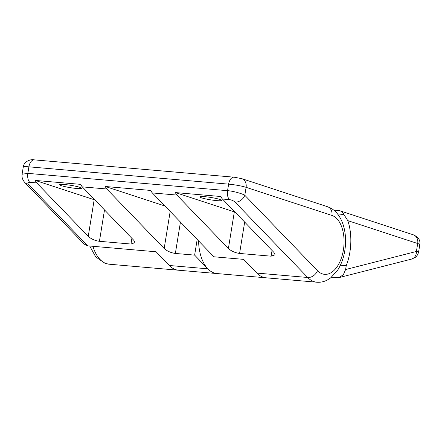 <?xml version="1.0" encoding="UTF-8"?>
<svg xmlns="http://www.w3.org/2000/svg" width="442" height="442" viewBox="0 0 442 442"><rect width="100%" height="100%" fill="white"/><g stroke="black" fill="none" stroke-linecap="round" stroke-linejoin="round"><path stroke-width="0.66" d="M61.466 185.706A11.067 1.193 -170.8 0 0 73.632 188.148A11.067 1.193 -170.8 0 0 81.499 188.264A11.067 1.193 -170.8 0 0 79.687 187.286A11.067 1.193 -170.8 0 0 67.516 184.844A11.067 1.193 -170.8 0 0 59.653 184.728A11.067 1.193 -170.8 0 0 61.466 185.706M201.618 197.856A11.067 1.193 -170.8 0 0 213.784 200.298A11.067 1.193 -170.8 0 0 221.652 200.414A11.067 1.193 -170.8 0 0 219.84 199.436A11.067 1.193 -170.8 0 0 207.674 196.994A11.067 1.193 -170.8 0 0 199.806 196.878A11.067 1.193 -170.8 0 0 201.618 197.856M197.176 239.431L194.635 255.117L175.363 253.448C170.872 252.802 167.142 251.155 164.175 248.503L106.809 188.994A8.514 4.79 -85 0 1 105.373 186.502L150.921 190.452A8.514 4.79 95 0 0 152.357 192.939L213.906 256.785L243.686 259.371L256.907 273.084A38.305 21.57 95 0 0 263.261 277.239A38.305 21.57 95 0 0 266.04 277.808L178.441 270.217A38.305 21.57 -85 0 1 175.662 269.648A38.305 21.57 -85 0 1 169.308 265.487L156.092 251.774L87.765 245.851L84.19 244.106L24.945 182.651A8.514 6.315 -43.9 0 0 28.31 184.176L87.765 245.851M198.568 240.879A38.305 21.57 95 0 0 214.204 272.985A38.305 21.57 95 0 0 216.983 273.559A38.305 21.57 95 0 1 214.204 272.985A38.305 21.57 95 0 1 207.85 268.83L169.308 265.487M35.294 180.43L80.847 184.375A8.514 4.79 95 0 0 82.278 186.867L133.793 240.304L134.932 242.652L130.965 244.034L99.433 241.299C94.942 240.658 91.212 239.006 88.245 236.354L36.73 182.916A8.514 4.79 -85 0 1 35.294 180.43L94.179 199.707A8.514 0.917 -170.8 0 0 94.859 199.917M271.123 256.183L239.586 253.448C235.094 252.807 231.365 251.161 228.398 248.503L176.883 195.066A8.514 4.79 -85 0 1 175.446 192.579L221 196.53A8.514 4.79 95 0 0 222.436 199.016L273.946 252.454L275.084 254.802L271.123 256.183L272.045 250.481M194.635 255.117L207.85 268.83M22.1 174.236L27.852 173.363L227.569 190.679C232.47 190.961 241.951 193.491 244.807 195.276A8.514 6.315 136.1 0 1 235.033 202.099C233.553 200.767 231.685 199.944 229.442 199.624L222.436 199.016M105.373 186.502L164.96 206.016M175.446 192.579L234.332 211.862A8.514 0.917 -170.8 0 0 235.017 212.066M175.662 269.648A38.305 21.57 95 0 0 178.441 270.217L109.18 264.211L105.102 263.377L95.693 256.874L89.709 246.023M263.261 277.239A38.305 21.57 95 0 0 266.04 277.808L316.848 282.217A38.305 21.57 -85 0 1 314.063 281.642A38.305 21.57 -85 0 1 307.709 277.488L256.907 273.084M339.13 277.576L343.401 274.626L345.6 269.537L416.414 251.465A8.514 6.901 75.7 0 1 411.508 259.106L339.13 277.576L331.461 277.25M333.754 210.132L338.765 210.569A8.514 6.973 -71.9 0 1 340.058 210.834L413.342 234.824C418.436 237.094 420.591 240.371 419.789 244.653A12.768 1.381 -170.8 0 0 417.696 243.525L347.799 220.635L343.87 214.492A8.514 6.973 -71.9 0 0 340.058 210.834M345.6 269.537L346.213 265.752A41.708 23.487 95 0 0 347.799 220.635M413.342 234.824A8.514 6.973 -71.9 0 1 417.696 243.525L416.414 251.465L418.635 251.796L419.789 244.653M337.533 213.945L343.87 214.492M340.384 265.244L346.213 265.752M411.508 259.106L414.994 257.559C415.298 257.366 417.69 255.935 418.635 251.796M36.73 182.916L29.724 182.308C27.741 182.264 27.271 182.883 28.31 184.176M106.809 188.994L82.278 186.867M176.883 195.066L152.357 192.939M331.898 215.425A8.514 6.973 -71.9 0 0 327.539 206.729L241.735 178.634A8.514 6.973 -71.9 0 1 246.095 187.331L244.807 195.276L317.483 270.664A29.791 16.774 95 0 0 342.412 254.647A29.791 16.774 95 0 0 331.898 215.425L246.095 187.331A12.768 1.381 -170.8 0 0 228.625 184.143L227.569 190.679A8.514 4.79 95 0 0 229.442 199.624M241.735 178.634L234 177.181A8.514 4.79 -85 0 0 228.625 184.143L28.907 166.827L27.852 173.363A8.514 4.79 95 0 0 29.724 182.308M317.483 270.664A8.514 6.315 136.1 0 1 307.709 277.488L235.033 202.099M234 177.181L34.283 159.866A8.514 4.79 -85 0 0 28.907 166.827A12.768 1.381 -170.8 0 0 23.26 167.065L22.106 174.209C21.625 177.203 22.57 180.016 24.945 182.651M164.175 248.503L170.181 211.431M175.363 253.448L180.447 222.077M228.398 248.503L234.332 211.862M239.586 253.448L244.669 222.077M88.245 236.354L94.179 199.707M99.433 241.299L104.511 209.928M130.965 244.034L131.893 238.326M92.958 246.304A38.305 21.57 95 0 0 106.4 263.642A38.305 21.57 95 0 0 109.18 264.211M316.848 282.217C320.544 282.493 324.058 281.753 327.384 279.99L330.605 277.93L337.55 270.316C341.904 263.493 344.5 255.487 345.34 246.304C346.887 228.829 340.848 211.226 327.539 206.729M34.283 159.866C31.178 158.888 23.851 161.214 23.26 167.065"/></g></svg>

